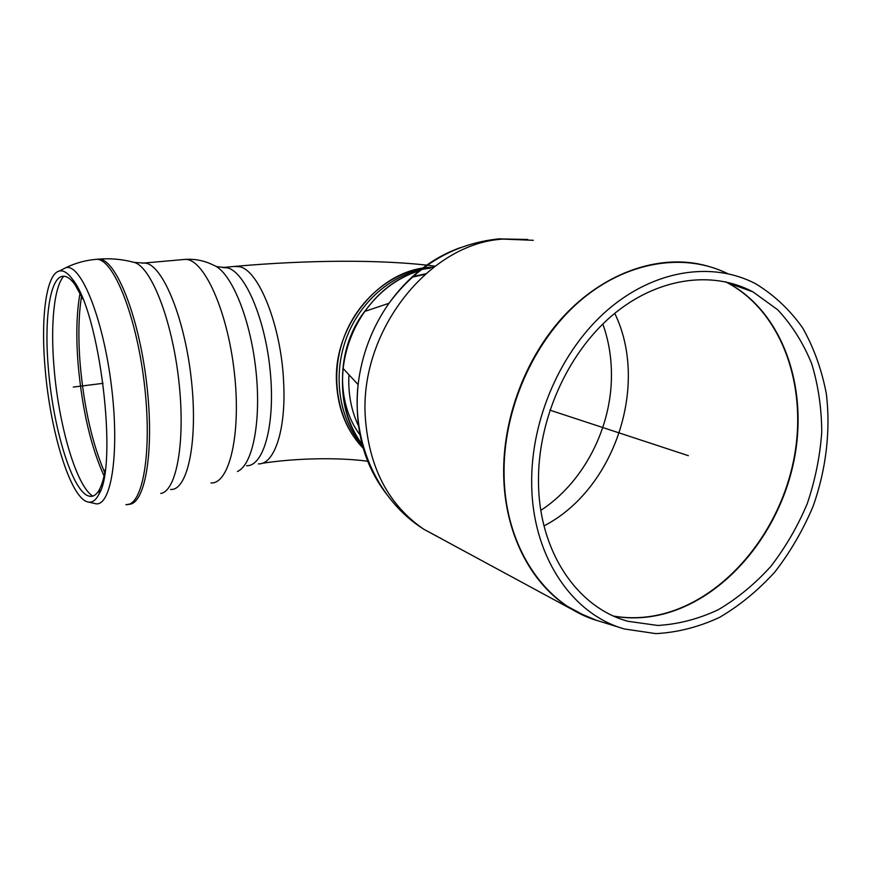 <?xml version="1.0" encoding="UTF-8"?>
<svg xmlns="http://www.w3.org/2000/svg" width="872" height="872" viewBox="0 0 872 872"><rect width="100%" height="100%" fill="white"/><g stroke="black" fill="none" stroke-linecap="round" stroke-linejoin="round"><path stroke-width="1.31" d="M364.136 449.167C337.638 423.16 328.962 376.562 344.298 336.472C359.569 296.36 396.815 268.096 433.537 267.301C382.045 266.81 332.581 324.853 336.57 383.56C338.096 409.709 346.969 431.259 363.177 448.208M412.347 276.707L425.547 273.852M105.24 469.594C103.91 477.791 102.122 484.156 99.866 488.68C96.738 494.806 93.075 497.269 88.889 496.07C72.463 491.972 53.236 428.839 48.451 369.477C44.112 321.234 49.41 279.051 62.065 276.402C66.043 275.476 70.381 278.277 75.079 284.795L82.851 298.998M45.17 368.911C40.592 318.28 46.074 273.841 59.329 271.039C63.449 270.069 67.951 272.969 72.834 279.727C99.866 312.241 118.156 464.711 98.928 494.25C95.68 500.583 91.876 503.122 87.538 501.869C70.327 497.498 50.227 431.171 45.17 368.911M538.493 482.325C538.961 551.769 577.428 607.697 627.938 621.289L657.826 625.464C678.34 624.243 698.483 619 718.245 609.746C737.407 598.421 754.934 583.968 770.826 566.408C785.498 547.387 797.629 526.514 807.21 503.765C815.146 480.352 819.985 456.536 821.74 432.294C821.631 408.26 818.274 385.37 811.668 363.635C803.254 342.99 791.918 325.027 777.671 309.745L752.983 291.869C711.639 269.83 656.049 277.852 611.337 316.187C566.724 354.544 537.61 420.718 538.493 482.325M531.68 483.906C532.269 556.194 572.087 614.379 624.407 628.974L655.853 633.628C677.468 632.473 698.679 627.066 719.509 617.409C739.685 605.56 758.139 590.399 774.892 571.956C790.337 551.987 803.09 530.045 813.173 506.131C826.155 469.409 830.765 430.583 826.329 393.73C821.751 369.706 813.849 347.743 802.611 327.818C789.585 309.516 773.878 294.801 755.479 283.662C712.195 261.077 654.174 269.764 607.544 310.018C561.001 350.293 530.688 419.53 531.68 483.906M360.681 435.771C334.695 402.853 336.745 345.53 366.153 309.538M411.671 277.318L425.013 274.32M549.883 410.134L688.357 455.675M73.27 387.059L103.092 383.331M234.132 266.461L239.462 266.734C258.777 269.917 281.253 326.052 283.618 381.86C286.31 429.536 274.353 464.798 258.395 463.871M222.458 267.53L227.418 267.857C245.076 271.802 265.448 319.261 270.298 371.973C275.356 424.719 263.638 466.455 246.602 465.735M92.672 496.124L90.928 494.795C74.948 481.399 58.555 422.975 54.108 368.344C50.38 325.67 53.89 287.139 63.732 276.228M104.051 475.927C90.862 446.78 82.23 409.666 78.153 364.594C75.908 336.363 76.54 312.547 80.05 293.123M104.716 472.624C92.214 443.543 84.039 407.442 80.191 364.354C78.077 337.878 78.535 315.152 81.554 296.175M183.294 259.551L184.951 259.409C195.154 258.744 204.735 260.695 213.705 265.273C230.742 271.541 249.937 316.95 255.725 368.627C261.665 420.315 252.836 465.081 237.435 471.469M142.419 263.18L184.951 259.409C203.361 258.014 227.265 309.582 234.252 371.657C241.468 433.733 229.456 484.2 210.959 482.935M134.234 262.428L143.804 263.072C160.939 261.785 183.85 314.192 191.066 377.129C198.5 440.055 187.84 490.98 170.574 489.454M97.108 259.257L98.536 259.126C110.33 258.177 121.927 259.191 133.318 262.189C150.126 264.935 171.501 317.43 178.597 378.808C185.867 440.186 176.787 491.154 160.775 493.443M62.424 269.459L65.738 267.759C75.406 263.028 85.609 260.216 96.356 259.322L98.547 259.126C115.289 257.807 138.604 314.716 146.616 383.124C154.813 451.511 144.97 506.272 128.042 504.256M96.356 259.322C113.033 258.003 136.283 314.956 144.305 383.418C152.524 451.86 142.746 506.643 125.906 504.605M59.329 271.039L65.738 267.759C80.715 262.679 103.441 318.596 111.594 387.288C119.955 455.969 110.591 509.412 94.47 503.417L88.53 502.087M725.613 281.83C781.933 310.574 808.562 386.972 793.585 460.503C778.74 534.111 724.316 599.075 661.15 614.346C645.193 618.139 629.41 618.728 613.79 616.123M614.117 616.264C629.758 618.88 645.563 618.292 661.532 614.498C724.316 599.315 778.522 535.016 793.716 461.898C809.031 388.847 783.361 312.601 727.935 282.931L725.951 281.907M544.03 525.87C614.52 489.519 649.564 384.912 614.738 313.331M621.801 628.167L598.606 620.973C545.545 606.16 504.953 547.616 504.071 475.033C502.828 410.995 532.683 342.206 579.008 301.799C625.431 261.415 683.615 251.997 727.662 273.623M704.205 265.164L696.968 263.638C653.259 255.91 602.585 274.702 564.162 315.686C525.87 356.79 502.654 417.917 503.689 474.891C504.572 531.953 529.642 581.559 566.964 606.105L586.78 616.744M441.505 538.743L423.618 529.14C388.171 504.681 368.714 467.087 365.248 416.369C359.831 330.292 429.46 243.168 503.013 239.102L533.261 240.301M348.964 374.753C347.928 393.806 351.307 411.257 359.101 427.106M602.824 324.013C608.503 339.927 611.381 356.692 611.446 374.306C611.872 427.672 583.673 482.434 540.858 510.338M430.201 268.195C395.256 271.595 361.117 299.368 346.675 337.399C332.199 375.418 339.045 419.454 362.578 446.072M363.134 445.756C346.98 424.217 340.309 398.471 343.143 368.485C345.628 347.579 352.855 328.559 364.812 311.402C379.494 291.139 397.643 277.601 419.247 270.789M386.198 493.672C363.417 463.762 354.054 427.4 358.098 384.596C361.695 354.828 371.973 327.73 388.956 303.293C408.456 276.261 432.261 257.709 460.362 247.637M367.668 461.244C339.677 457.386 296.851 457.942 261.982 463.315M435.041 266.167C381.031 259.028 305.004 260.194 235.854 266.298L223.864 267.41L216.354 266.592M88.889 496.07L89.783 496.277M75.079 284.795L72.834 279.727M99.866 488.68L98.928 494.25M752.983 291.869L727.935 282.931M627.938 621.289L625.169 620.45M707.563 266.025L696.968 263.638M362.142 444.458C346.642 424.283 340.309 398.962 343.143 368.485L358.098 384.596C351.601 442.126 377.968 500.375 423.618 529.14L577.188 612.209L596.655 620.374M363.123 445.679L362.381 444.764M527.756 239.484L498.73 238.863C454.018 243.691 417.416 265.175 388.956 303.293L364.812 311.402C378.677 292.175 395.223 279.171 414.44 272.402"/></g></svg>
